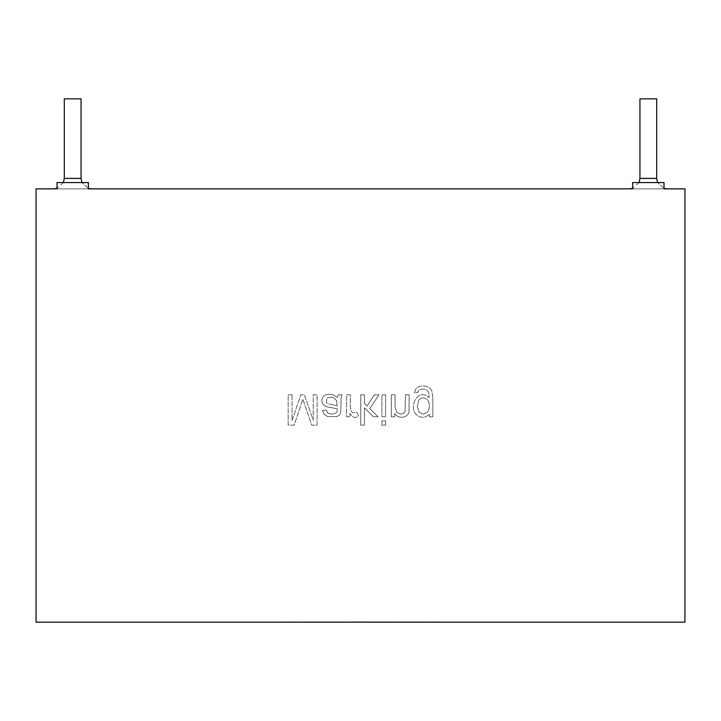 <?xml version="1.0" encoding="UTF-8"?>
<svg xmlns="http://www.w3.org/2000/svg" width="721" height="721" viewBox="0 0 721 721"><rect width="100%" height="100%" fill="white"/><g stroke="black" fill="none" stroke-linecap="round" stroke-linejoin="round"><path stroke-width="0.54" stroke-dasharray="3.6 2.7" d="M36.05 622.151L684.95 622.151L684.95 188.857L36.05 188.857L36.05 622.151L36.05 188.857L684.95 188.857L684.95 622.151L36.05 622.151M415.062 622.151L402.246 621.944L415.062 622.151M395.838 622.151L384.518 621.944L395.838 622.151M379.949 622.151L377.002 621.944L379.949 622.151M363.033 622.151L374.623 621.944L363.033 622.151M357.237 622.151L348.73 621.944L357.237 622.151M330.488 621.944L336.878 621.944M325.126 622.151L312.535 622.151M438.395 622.151L429.887 621.944L438.395 622.151M426.273 622.151L412.376 621.944M292.735 622.151L281.532 621.944L292.735 622.151M318.051 622.151L302.586 622.151L318.051 621.944M371.342 622.151L350.289 621.944L371.342 622.151M389.664 622.151L374.181 622.151L389.664 621.944M408.456 622.151L400.38 622.151M667.159 188.857L629.478 188.857L667.159 188.857M91.522 188.857L53.841 188.857L91.522 188.857M56.986 188.857L56.986 182.575L88.377 182.575L88.377 188.857L88.377 182.575L88.377 188.857L88.377 182.575L56.986 182.575L56.986 188.857L88.377 188.857L88.377 182.575L56.986 182.575L56.986 188.857L56.986 182.575L88.377 182.575L88.377 188.857L56.986 188.857L56.986 182.575L88.377 182.575L56.986 182.575L56.986 188.857M632.623 188.857L632.623 182.575L664.014 182.575L664.014 188.857L664.014 182.575L664.014 188.857L664.014 182.575L632.623 182.575L632.623 188.857L664.014 188.857L664.014 182.575L632.623 182.575L632.623 188.857L632.623 182.575L664.014 182.575L664.014 188.857L632.623 188.857L632.623 182.575L664.014 182.575L632.623 182.575L632.623 188.857M432.825 416.783L432.825 397.776L431.771 390.512C428.157 385.591 423.074 384.635 416.54 387.646L414.215 392.99L417.81 392.485L419.081 390.025C423.966 388.069 427.22 389.025 428.842 392.891L429.112 397.659C417.225 386.465 407.257 409.438 417.91 415.819C422.1 418.252 425.949 417.675 429.473 414.079L429.473 416.783L432.825 416.783L432.825 397.776L432.825 416.783L429.473 416.783L429.473 414.079C425.949 417.675 422.1 418.252 417.91 415.819C407.257 409.438 417.225 386.465 429.112 397.659L428.842 392.891C427.22 389.025 423.966 388.069 419.081 390.025L417.81 392.485L414.215 392.99L416.54 387.646C423.074 384.635 428.157 385.591 431.771 390.512L432.825 397.776L431.771 390.512C428.157 385.591 423.074 384.635 416.54 387.646L414.215 392.99L417.81 392.485L419.081 390.025C423.966 388.069 427.22 389.025 428.842 392.891L429.112 397.659C417.225 386.465 407.257 409.438 417.91 415.819C422.1 418.252 425.949 417.675 429.473 414.079L429.473 416.783L432.825 416.783L429.473 416.783L429.473 414.079C425.949 417.675 422.1 418.252 417.91 415.819C407.257 409.438 417.225 386.465 429.112 397.659L428.842 392.891C427.22 389.025 423.966 388.069 419.081 390.025L417.81 392.485L414.215 392.99L416.54 387.646C423.074 384.635 428.157 385.591 431.771 390.512L432.825 397.776L432.825 416.783M395.045 394.793L391.332 394.793L391.332 416.783L394.684 416.783L394.684 413.656C397.334 417.126 400.885 418.09 405.337 416.567L407.843 414.683L408.987 411.943L409.195 394.793L405.499 394.793L405.058 411.601L403.499 413.394L400.894 414.079L396.784 412.547L395.045 406.815L395.045 394.793L391.332 394.793L395.045 394.793L395.045 406.815L396.784 412.547L400.894 414.079L403.499 413.394L405.058 411.601L405.499 394.793L409.195 394.793L408.987 411.943L407.843 414.683L405.337 416.567C400.885 418.09 397.334 417.126 394.684 413.656L394.684 416.783L391.332 416.783L391.332 394.793L391.332 416.783L394.684 416.783L394.684 413.656C397.334 417.126 400.885 418.09 405.337 416.567L407.843 414.683L408.987 411.943L409.195 394.793L405.499 394.793L405.058 411.601L403.499 413.394L400.894 414.079L396.784 412.547L395.045 406.815L395.045 394.793L395.045 406.815L396.784 412.547L400.894 414.079L403.499 413.394L405.058 411.601L405.499 394.793L409.195 394.793L408.987 411.943L407.843 414.683L405.337 416.567C400.885 418.09 397.334 417.126 394.684 413.656L394.684 416.783L391.332 416.783L391.332 394.793L395.045 394.793M385.645 394.793L381.932 394.793L381.932 416.783L385.645 416.783L385.645 394.793L381.932 394.793L385.645 394.793L385.645 416.783L381.932 416.783L381.932 394.793L381.932 416.783L385.645 416.783L385.645 394.793L385.645 416.783L381.932 416.783L381.932 394.793L385.645 394.793M385.645 420.884L381.932 420.884L381.932 425.138L385.645 425.138L385.645 420.884L381.932 420.884L385.645 420.884L385.645 425.138L381.932 425.138L381.932 420.884L381.932 425.138L385.645 425.138L385.645 420.884L385.645 425.138L381.932 425.138L381.932 420.884L385.645 420.884M364.475 394.793L360.779 394.793L360.779 425.138L364.475 425.138L364.475 407.825L373.316 416.783L378.137 416.783L369.738 408.609L378.985 394.793L374.379 394.793L367.097 406.049L364.475 403.49L364.475 394.793L360.779 394.793L364.475 394.793L364.475 403.49L367.097 406.049L374.379 394.793L378.985 394.793L369.738 408.609L378.137 416.783L373.316 416.783L364.475 407.825L364.475 425.138L360.779 425.138L360.779 394.793L360.779 425.138L364.475 425.138L364.475 407.825L373.316 416.783L378.137 416.783L369.738 408.609L378.985 394.793L374.379 394.793L367.097 406.049L364.475 403.49L364.475 394.793L364.475 403.49L367.097 406.049L374.379 394.793L378.985 394.793L369.738 408.609L378.137 416.783L373.316 416.783L364.475 407.825L364.475 425.138L360.779 425.138L360.779 394.793L364.475 394.793M350.307 394.793L346.621 394.793L346.621 416.783L349.964 416.783L349.964 413.43C352.605 417.666 355.471 418.55 358.562 416.08L357.228 412.628L352.326 412.691L350.938 410.646L350.307 406.293L350.307 394.793L346.621 394.793L350.307 394.793L350.307 406.293L350.938 410.646L352.326 412.691L357.228 412.628L358.562 416.08C355.471 418.55 352.605 417.666 349.964 413.43L349.964 416.783L346.621 416.783L346.621 394.793L346.621 416.783L349.964 416.783L349.964 413.43C352.605 417.666 355.471 418.55 358.562 416.08L357.228 412.628L352.326 412.691L350.938 410.646L350.307 406.293L350.307 394.793L350.307 406.293L350.938 410.646L352.326 412.691L357.228 412.628L358.562 416.08C355.471 418.55 352.605 417.666 349.964 413.43L349.964 416.783L346.621 416.783L346.621 394.793L350.307 394.793M338.266 394.793L337.455 397.55L333.499 395.036C329.497 393.774 326.262 394.117 323.792 396.063C321.728 398.154 321.323 400.651 322.584 403.544L324.522 405.689L327.208 406.914L337.194 408.771C337.275 411.114 336.923 412.493 336.148 412.908L331.903 414.178L328.01 413.25L326.153 410.024L322.503 410.51L324.135 414.287L327.424 416.504L336.968 416.603L339.573 414.945L340.727 412.403L341.15 397.415L342.06 394.793L338.266 394.793L337.455 397.55L338.266 394.793L342.06 394.793L341.15 397.415L340.727 412.403L339.573 414.945L336.968 416.603L327.424 416.504L324.135 414.287L322.503 410.51L326.153 410.024L328.01 413.25L331.903 414.178L336.148 412.908C336.923 412.493 337.275 411.114 337.194 408.771L327.208 406.914L324.522 405.689L322.584 403.544C321.323 400.651 321.728 398.154 323.792 396.063C326.262 394.117 329.497 393.774 333.499 395.036L337.455 397.55L333.499 395.036C329.497 393.774 326.262 394.117 323.792 396.063C321.728 398.154 321.323 400.651 322.584 403.544L324.522 405.689L327.208 406.914L337.194 408.771C337.275 411.114 336.923 412.493 336.148 412.908L331.903 414.178L328.01 413.25L326.153 410.024L322.503 410.51L324.135 414.287L327.424 416.504L336.968 416.603L339.573 414.945L340.727 412.403L341.15 397.415L342.06 394.793L338.266 394.793L342.06 394.793L341.15 397.415L340.727 412.403L339.573 414.945L336.968 416.603L327.424 416.504L324.135 414.287L322.503 410.51L326.153 410.024L328.01 413.25L331.903 414.178L336.148 412.908C336.923 412.493 337.275 411.114 337.194 408.771L327.208 406.914L324.522 405.689L322.584 403.544C321.323 400.651 321.728 398.154 323.792 396.063C326.262 394.117 329.497 393.774 333.499 395.036L337.455 397.55L338.266 394.793M292.032 394.793L288.175 394.793L288.175 425.138L294.168 425.138L302.811 399.173L311.751 425.138L317.096 425.138L317.096 394.793L313.238 394.793L313.238 420.172L304.406 394.793L300.792 394.793L292.032 420.64L292.032 394.793L288.175 394.793L292.032 394.793L292.032 420.64L300.792 394.793L304.406 394.793L313.238 420.172L313.238 394.793L317.096 394.793L317.096 425.138L311.751 425.138L302.811 399.173L294.168 425.138L288.175 425.138L288.175 394.793L288.175 425.138L294.168 425.138L302.811 399.173L311.751 425.138L317.096 425.138L317.096 394.793L313.238 394.793L313.238 420.172L304.406 394.793L300.792 394.793L292.032 420.64L292.032 394.793L292.032 420.64L300.792 394.793L304.406 394.793L313.238 420.172L313.238 394.793L317.096 394.793L317.096 425.138L311.751 425.138L302.811 399.173L294.168 425.138L288.175 425.138L288.175 394.793L292.032 394.793M64.304 98.849L81.058 98.849L64.304 98.849M81.058 178.393L64.304 178.393L81.058 178.393M639.942 98.849L656.696 98.849L639.942 98.849M656.696 178.393L639.942 178.393L656.696 178.393M88.377 188.37L81.924 182.575L88.377 188.37M664.014 188.37L657.561 182.575L664.014 188.37M337.149 405.869L336.59 400.723C333.994 397.19 330.777 396.352 326.946 398.199C330.777 396.352 333.994 397.19 336.59 400.723L337.149 405.869L331.056 404.436L337.149 405.869L336.59 400.723C333.994 397.19 330.777 396.352 326.946 398.199L326.316 402.48L327.794 403.688L331.056 404.436L327.794 403.688L326.316 402.48L326.946 398.199L326.316 402.48L327.794 403.688L337.149 405.869L327.794 403.688L326.316 402.48L326.946 398.199C330.777 396.352 333.994 397.19 336.59 400.723L337.149 405.869M417.261 406.166L419.018 412.16L423.254 414.178L427.616 412.124C429.995 407.897 430.004 403.814 427.652 399.876C424.714 397.235 421.821 397.235 419 399.876L417.261 406.166L419 399.876C421.821 397.235 424.714 397.235 427.652 399.876C430.004 403.814 429.995 407.897 427.616 412.124L423.254 414.178L419.018 412.16L417.261 406.166L419.018 412.16L423.254 414.178L427.616 412.124C429.995 407.897 430.004 403.814 427.652 399.876C424.714 397.235 421.821 397.235 419 399.876L417.261 406.166L419 399.876C421.821 397.235 424.714 397.235 427.652 399.876C430.004 403.814 429.995 407.897 427.616 412.124L423.254 414.178L419.018 412.16L417.261 406.166M289.545 621.944L300.747 621.944L289.545 621.944M305.641 622.151L314.545 622.151C316.528 622.151 316.528 622.151 314.545 622.151C316.528 622.151 316.528 622.151 314.545 622.151L305.641 622.151L314.545 621.944C316.528 621.944 316.528 621.944 314.545 621.944C316.528 621.944 316.528 621.944 314.545 621.944L305.641 621.944L314.545 622.151C316.528 622.151 316.528 622.151 314.545 622.151L305.641 622.151M305.641 621.944L314.545 621.944C316.528 621.944 316.528 621.944 314.545 621.944L305.641 621.944M336.968 621.944L333.417 621.944M351.74 622.151L354.371 622.151M371.748 621.944L351.74 621.944L371.748 621.944M354.371 621.944L351.74 621.944M377.236 622.151L386.159 621.944L377.236 622.151M377.236 621.944L386.159 621.944L377.236 621.944M400.38 621.944L408.456 621.944M413.295 622.151L423.173 621.944L413.295 622.151M412.34 621.944L426.273 621.944M423.173 621.944L413.295 621.944L423.173 621.944M429.887 621.944L439.468 621.944L429.887 621.944M322.044 622.151L314.978 621.944L322.044 622.151M314.978 622.151L312.085 621.944L314.978 622.151M312.085 622.151L305.082 621.944L312.085 622.151M312.535 621.944L325.126 621.944M331.056 622.151L330.488 622.151M332.994 622.151L340.709 622.151M332.507 621.944L341.177 621.944M333.381 621.944L331.056 621.944M340.709 621.944L332.994 621.944M341.177 622.151L332.507 622.151M348.73 621.944L358.301 621.944L348.73 621.944M360.076 621.944L374.623 621.944L360.076 621.944M377.002 621.944L379.949 621.944L377.002 621.944M384.518 621.944L398.812 621.944L384.518 621.944M402.859 622.151L417.747 621.944L405.815 621.944M414.566 621.944L402.859 621.944M405.815 622.151L414.566 622.151M405.301 621.944L406.698 621.944L405.301 621.944M63.439 182.575L56.986 188.37M639.076 182.575L632.623 188.37"/><path stroke-width="1.08" d="M684.95 622.151L36.05 622.151L36.05 188.857L56.986 188.857L36.05 188.857L36.05 622.151L684.95 622.151L684.95 188.857L684.95 622.151M664.014 188.857L684.95 188.857L664.014 188.857L664.014 182.575L632.623 182.575L632.623 188.857L88.377 188.857L632.623 188.857L632.623 182.575L664.014 182.575L664.014 188.857M88.377 188.857L88.377 182.575L56.986 182.575L56.986 188.857L56.986 182.575L88.377 182.575L88.377 188.857M81.058 98.849L64.304 98.849L81.058 98.849L81.058 178.393L81.058 98.849M64.304 98.849L64.304 178.393L81.058 178.393L64.304 178.393L63.439 182.575M656.696 98.849L639.942 98.849L656.696 98.849L656.696 178.393L656.696 98.849M639.942 98.849L639.942 178.393L656.696 178.393L639.942 178.393L639.076 182.575M91.522 188.857L88.377 188.37L91.522 188.857M81.924 182.575L81.058 178.393L81.924 182.575M667.159 188.857L664.014 188.37L667.159 188.857M657.561 182.575L656.696 178.393L657.561 182.575M56.986 188.37L53.841 188.857M632.623 188.37L629.478 188.857"/></g></svg>
